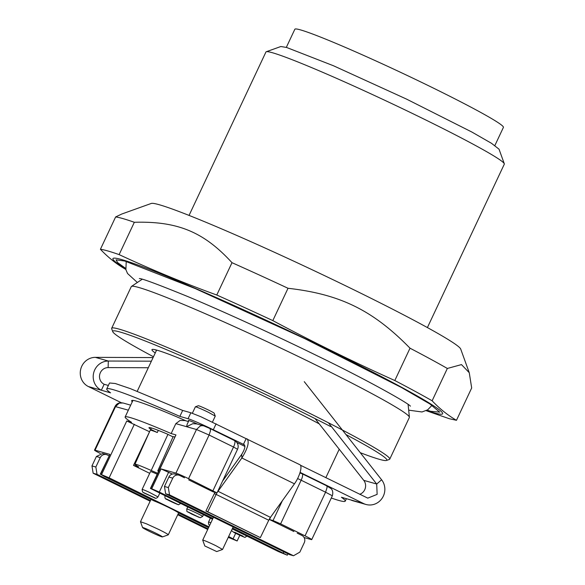 <?xml version="1.0" encoding="UTF-8"?>
<svg xmlns="http://www.w3.org/2000/svg" width="585" height="585" viewBox="0 0 585 585"><rect width="100%" height="100%" fill="white"/><g stroke="black" fill="none" stroke-linecap="round" stroke-linejoin="round"><path stroke-width="0.88" d="M228.267 537.344L237.137 540.971L228.655 536.525M304.098 537.535L311.191 539.545A10.976 0.578 -154.8 0 0 311.732 539.604A10.976 0.578 -154.8 0 0 310.73 538.843A10.976 0.578 25.2 0 0 305.034 535.853L280.617 523.86L301.151 480.219L325.574 492.212L326.986 487.846A6.589 1.989 -63.8 0 0 326.532 485.747A6.589 1.989 -63.8 0 0 326.43 485.711M232.245 528.891L278.423 551.567L287.293 555.194L232.633 528.072M149.694 473.338L133.497 465.389L149.57 431.723M132.934 400.411L125.132 416.988A103.721 5.426 25.2 0 0 131.552 422.326L126.762 420.973L149.365 431.664M208.947 526.851L109.139 477.843L134.338 424.286M208.56 527.67L178.557 512.935A15.364 0.804 25.2 0 0 169.189 507.729A15.364 0.804 25.2 0 0 153.994 500.877L104.284 476.468L100.591 474.252L109.139 477.843M282.372 500.709L273.041 520.54L280.617 523.86M273.041 520.54L269.48 519.531L293.897 531.524M158.44 471.408A25.989 1.36 25.2 0 1 157.833 470.742A25.989 1.36 25.2 0 1 158.732 470.786M133.497 465.389L138.689 466.859A25.989 1.36 25.2 0 1 134.952 464.256A25.989 1.36 25.2 0 1 151.201 470.486L157.57 473.25M142.118 489.433L142.513 491.912L143.91 492.906L154.601 497.893C155.471 498.705 156.605 498.376 158.008 496.914L149.255 492.285A8.782 0.461 25.2 0 0 142.118 489.433L150.52 471.583A8.782 0.461 25.2 0 1 157.131 474.194M175.939 473.133L196.472 429.5L200.107 426.099A6.589 6.267 -74.2 0 1 203.909 425.931L196.823 423.92L192.779 423.694L186.593 426.699L196.472 429.5L209.101 435.028L188.567 478.662A10.976 0.578 -154.8 0 0 180.977 475.137A10.976 0.578 -154.8 0 0 175.939 473.133L161.05 468.914L151.72 488.753L150.425 488.438L175.953 434.918L171.164 433.558A103.721 5.426 25.2 0 0 125.132 416.988M134.952 464.256L150.228 430.26A26.639 1.397 25.2 0 1 157.292 432.52L150.667 429.302A48.292 2.53 25.2 0 1 148.985 427.672A48.292 2.53 25.2 0 1 167.003 433.931L173.05 436.885M157.833 470.742L173.109 436.746A26.639 1.397 25.2 0 1 174.652 436.958M150.425 488.438L212.538 519.217M95.041 450.194L115.574 406.553L119.201 403.16L123.004 402.985L120.664 402.714C118.016 402.999 116.144 404.257 115.033 406.495L94.499 450.136A10.976 0.578 -154.8 0 1 95.041 450.194L109.921 454.413L100.269 474.216M162.425 536.928L168.253 534.836A15.364 0.804 -154.8 0 0 168.29 534.807A15.364 0.804 -154.8 0 0 158.923 529.549L146.455 523.816L140.488 521.725L142.594 527.597A10.976 0.578 25.2 0 1 155.756 533.154A10.976 0.578 25.2 0 1 162.425 536.928A10.976 0.578 25.2 0 1 149.285 531.319A10.976 0.578 25.2 0 1 142.594 527.597M269.48 519.531L270.599 517.162M188.45 421.544L185.014 420.571L180.114 420.432L175.829 423.642L171.164 433.558M188.706 479.875L213.123 491.861L217.006 492.906L237.539 449.273A6.589 6.589 0 0 0 234.483 440.556A6.589 1.989 -63.8 0 0 234.38 440.512M161.05 468.914L172.378 474.069M151.72 488.753L159.296 492.065L168.634 472.234M212.925 518.398L159.296 492.065M233.174 526.931L222.571 549.454L215.872 545.703A10.976 0.578 -154.8 0 0 202.71 540.109A10.976 0.578 -154.8 0 0 202.71 540.145L204.816 545.966L216.713 551.567L204.816 545.966M94.499 450.136A10.976 0.578 -154.8 0 0 95.501 450.896A10.976 0.578 25.2 0 0 100.262 453.426M175.829 423.642L186.593 426.699L187.149 424.33M192.355 413.251L195.39 406.802A10.976 0.578 25.2 0 1 195.419 406.78A10.976 0.578 25.2 0 1 208.56 412.388L215.251 416.11L212.472 422.056M188.567 478.662L217.006 492.906M215.251 416.11L214.198 413.2A8.782 0.461 -154.8 0 0 208.845 410.224A8.782 0.461 -154.8 0 0 198.33 405.734L195.419 406.78M188.787 420.834A10.976 0.578 25.2 0 1 188.407 420.461A10.976 0.578 25.2 0 1 197.511 424.11M104.152 384.279L101.351 390.232A15.364 14.625 -74.2 0 1 93.637 373.011A15.364 14.625 -74.2 0 1 108.313 361.033L108.13 367.592A8.782 8.358 105.8 0 0 99.742 374.437A8.782 8.358 105.8 0 0 104.152 384.279M108.357 385.471L104.218 384.294M182.666 410.436L130.279 388.601L115.252 383.511L109.534 382.978L106.733 388.93A131.793 6.896 25.2 0 1 179.866 416.388L182.666 410.436L190.856 412.761L200.933 416.761L299.944 464.761A13.17 3.978 116.2 0 1 294.46 483.824L270.438 517.381A6.589 1.989 -63.8 0 0 268.756 520.248L260.354 537.615L207.755 511.795L216.157 494.42L214.315 493.66L205.913 511.034L207.755 511.795M328.434 422.787L376.711 484.029L377.135 494.369L367.775 498.135L300.463 465.229M331.3 498.018A131.793 6.896 25.2 0 0 345.23 501.162A131.793 6.896 25.2 0 0 341.428 497.272L350.693 499.904A15.364 14.625 105.8 0 0 353.033 500.797L365.976 504.467A15.364 14.625 105.8 0 0 382.363 497.893A15.364 14.625 105.8 0 0 381.61 479.78L304.266 381.669M132.276 401.807A104.276 5.455 25.2 0 1 131.647 400.659A104.276 5.455 25.2 0 1 186.074 420.871M108.956 455.752L107.311 454.947A5.492 5.221 105.8 0 0 106.47 454.625L102.587 453.521L96.393 456.497L91.962 465.916L93.154 473.221L150.14 501.199M177.73 514.749L207.712 529.469M121.292 402.707L88.408 386.561A15.364 14.625 -74.2 0 1 80.693 369.34A15.364 14.625 -74.2 0 1 95.37 357.362L153.087 357.574M247.141 438.852C249.517 441.975 247.762 448.359 241.861 457.997L217.839 491.554A6.589 1.989 -63.8 0 0 217.159 492.577M179.866 416.388L188.056 418.714A21.952 1.148 25.2 0 1 198.132 422.714A21.952 1.148 25.2 0 1 213.313 429.77L244.442 444.841M244.53 444.9L244.34 444.805C245.524 446.37 244.647 449.558 241.7 454.377L222.556 481.126M300.076 472.366L363.636 503.575A15.364 14.625 105.8 0 0 365.976 504.467M216.955 492.928A6.589 1.989 -63.8 0 0 216.157 494.42L268.756 520.248M260.354 537.615L205.913 511.034M214.958 492.38A13.17 3.978 -63.8 0 0 214.315 493.66M165.643 493.777L169.526 494.873L168.334 487.568L164.451 486.471L165.643 493.777L289.626 554.646L293.509 555.75L299.834 552.138L304.266 542.719A5.492 5.221 105.8 0 0 301.904 535.45L297.202 533.147M293.509 555.75L169.526 494.873M168.334 487.568L172.765 478.15A5.492 5.221 105.8 0 1 179.8 475.503L184.494 477.806M178.959 475.181L175.076 474.077A5.492 5.221 105.8 0 0 168.882 477.053L164.451 486.471M151.383 361.186L108.313 361.033L95.37 357.362M315.096 418.619L363.76 480.358A8.782 8.358 -74.2 0 1 359.695 494.31M148.305 367.738L108.13 367.592M106.47 454.625A5.492 5.221 105.8 0 0 100.276 457.594L96.393 456.497M150.447 500.548L97.037 474.318L95.845 467.013L100.276 457.594M208.026 528.811L178.045 514.091M95.845 467.013L91.962 465.916M93.154 473.221L97.037 474.318M244.939 446.435L236.793 442.435M243.367 444.527L246.168 438.574M101.417 390.246L110.565 392.842A131.793 6.896 25.2 0 1 106.733 388.93M286.314 47.385L294.847 29.25A115.252 6.033 25.2 0 1 300.58 29.915A115.252 6.033 25.2 0 1 417.734 80.489A115.252 6.033 25.2 0 1 503.407 127.391L494.873 145.526M427.401 327.578L504.307 164.158A131.713 6.896 -154.8 0 0 504.292 163.749L499.034 149.19L491.466 143.281L471.751 131.976L406.458 99.07L333.435 65.747L286.555 47.451L280.837 46.522L266.27 51.743A131.713 6.896 -154.8 0 0 265.948 51.992L189.05 215.419M504.292 163.749A131.713 6.896 -154.8 0 0 403.306 109.073A131.713 6.896 -154.8 0 0 272.5 52.76A131.713 6.896 -154.8 0 0 266.27 51.743M151.274 203.448A171.229 8.958 25.2 0 1 159.376 204.765A171.229 8.958 25.2 0 1 329.428 277.977A171.229 8.958 25.2 0 1 460.709 349.055L469.258 372.711L461.477 364.594L447.349 368.462A199.763 10.457 -154.8 0 0 410.019 348.199C372.879 310.247 340.236 294.211 288.025 288.281A199.763 10.457 -154.8 0 0 231.996 262.687C203.807 231.901 177.584 221.05 134.331 222.285A199.763 10.457 -154.8 0 0 122.843 218.563A199.763 10.457 -154.8 0 0 115.625 216.955L121.797 214.015L151.274 203.448M125.826 269.414A199.763 10.457 25.2 0 1 124.744 268.8C115.984 263.681 107.874 257.181 100.415 249.283A199.763 10.457 25.2 0 1 107.625 250.899A199.763 10.457 25.2 0 1 119.121 254.614C151.018 269.473 183.573 282.943 216.779 295.023A199.763 10.457 25.2 0 1 272.815 320.609C312.821 341.969 353.486 361.947 394.809 380.528A199.763 10.457 25.2 0 1 432.132 400.791C439.591 408.688 447.7 415.189 456.468 420.308L471.678 387.972L469.258 372.711M456.468 420.308L449.251 418.692L426.158 410.677M115.625 216.955L100.415 249.283M119.121 254.614L134.331 222.285M231.996 262.687L216.779 295.023M272.815 320.609L288.025 288.281M410.019 348.199L394.809 380.528M432.132 400.791L447.349 368.462M125.716 268.939A182.206 9.535 25.2 0 1 121.987 259.66A182.206 9.535 25.2 0 1 331.856 351.585A182.206 9.535 25.2 0 1 433.587 412.703A182.206 9.535 25.2 0 1 426.531 410.494M125.607 268.347L117.673 262.636L116.049 259.82L124.802 261.049L195.251 288.573L304.719 338.613L401.456 387.504L429.858 403.95L439.715 412.132L430.772 411.321L427.057 410.202M153.475 356.755A151.471 7.927 25.2 0 1 112.744 331.666L111.691 328.755A153.665 8.044 25.2 0 1 111.676 328.28A153.665 8.044 25.2 0 1 119.325 329.172A153.665 8.044 25.2 0 1 293.202 405.171A153.665 8.044 25.2 0 1 389.756 459.137L409.361 417.478A153.665 8.044 -154.8 0 0 409.398 417.222A153.665 8.044 -154.8 0 0 312.807 363.519A153.665 8.044 -154.8 0 0 138.923 287.52A153.665 8.044 -154.8 0 0 131.457 286.431L142.184 279.264M408.081 404.381A147.076 7.7 25.2 0 1 408.103 404.506L409.398 417.222M131.457 286.431A153.665 8.044 -154.8 0 0 131.281 286.628L111.676 328.28M389.756 459.137A153.665 8.044 25.2 0 1 389.391 459.43L386.473 460.468A151.471 7.927 25.2 0 1 379.307 459.305A151.471 7.927 25.2 0 1 360.25 452.688M345.954 434.553A151.471 7.927 25.2 0 1 386.473 460.468M112.744 331.666A151.471 7.927 25.2 0 1 120.269 332.075A151.471 7.927 25.2 0 1 291.666 406.992A151.471 7.927 25.2 0 1 330.562 426.502M319.22 423.854A108.115 5.66 -154.8 0 0 157.336 350.283A108.115 5.66 -154.8 0 0 152.224 349.457A108.115 5.66 -154.8 0 0 155.252 352.974M155.551 349.808A105.922 5.543 -154.8 0 0 156.385 350.561M235.667 533.301L233.123 538.719M297.597 478.552L301.151 480.219A6.589 1.989 116.2 0 0 302.562 475.854A6.589 1.989 -63.8 0 0 302.109 473.762L326.532 485.747L331.132 488.658C330.971 488.336 333.933 491.042 332.265 495.97A10.976 0.578 -154.8 0 0 331.264 495.202L325.574 492.212L305.034 535.853M101.563 474.53L126.762 420.973M115.033 406.495L128.334 410.173M100.591 474.252L109.921 454.413M299.878 473.016L301.004 473.338A6.589 6.589 0 0 1 302.109 473.762A6.589 1.989 -63.8 0 0 302.006 473.718A6.589 6.267 105.8 0 0 299.842 473.126M210.066 428.564L234.483 440.556A6.589 1.989 -63.8 0 1 234.936 442.648A6.589 1.989 -63.8 0 1 233.525 447.02L209.101 435.028L210.512 430.655L210.066 428.564L203.909 425.931M283.82 551.801L283.279 552.942M175.953 434.918L150.747 488.475M167.953 434.348L151.201 470.486M157.292 432.52L158.272 430.377M187.697 507.019L186.769 508.987L187.332 509.074A8.782 0.461 25.2 0 1 197.664 513.63A8.782 0.461 25.2 0 1 202.659 516.46L203.463 514.756M210.366 518.149L208.538 522.047A8.782 0.461 25.2 0 1 210.856 522.785M151.332 427.935L150.667 429.302M212.991 490.654L233.525 447.02L237.539 449.273M155.062 497.901L143.201 492.416L155.062 497.901M191.573 514.025L188.246 511.97L199.317 517.44L191.573 514.025M177.877 504.46L166.147 498.829L177.877 504.46M243.082 536.196L242.161 536.299L233.781 532.313L234.702 532.211L243.082 536.196M208.538 522.047C208.45 524.204 208.845 525.242 209.73 525.154L209.832 524.979M294.46 483.824L241.861 457.997L241.7 454.377M363.76 480.358L376.711 484.029L381.61 479.78M270.438 517.381L217.825 491.181M168.882 477.053L172.765 478.15M101.351 390.232L88.408 386.561M350.693 499.904L363.636 503.575M213.313 429.77L216.114 423.818M188.056 418.714L190.856 412.761M239.813 535.282L237.137 540.971M332.265 495.97L311.732 539.604M287.944 553.827L287.293 555.194M150.988 499.4L140.488 521.725M178.579 512.95L168.29 534.807M130.689 405.164L123.004 402.985M187.141 424.33L188.933 420.52M213.466 517.257L202.71 540.109M158.008 496.914L159.72 493.279M216.713 551.567L222.541 549.476M186.769 508.987C187.185 512.826 185.569 510.376 191.529 514.003L200.297 517.718L202.659 516.46M165.007 495.919C164.656 497.93 165.255 499.093 166.798 499.393C171.317 501.945 179.807 505.484 178.557 504.658L180.897 503.4M231.477 530.536L233.656 532.255C237.188 534.273 246.526 538.229 244.954 537.271L247.309 536.014M156.612 350.086L137.226 391.277M339.227 449.229L325.838 477.689M345.23 501.162L346.393 498.683M431.986 405.346L427.686 409.822L421.982 411.972L408.681 410.158M137.351 282.482L127.559 273.524L125.899 269.7L126.214 261.458M139.318 278.592C141.175 278.167 157.292 284.142 187.683 296.515C223.375 311.447 273.539 334.401 316.953 355.673C367.204 379.95 408.272 403.153 410.421 406.166L410.407 406.151"/></g></svg>
